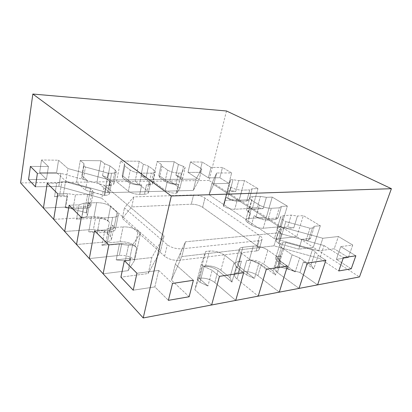 <?xml version="1.0" encoding="UTF-8"?>
<svg xmlns="http://www.w3.org/2000/svg" width="412" height="412" viewBox="0 0 412 412"><rect width="100%" height="100%" fill="white"/><g stroke="black" fill="none" stroke-linecap="round" stroke-linejoin="round"><path stroke-width="0.31" stroke-dasharray="2.06 1.54" d="M121.782 243.471C127.916 243.24 132.922 244.651 136.805 247.71L134.966 245.99C131.124 242.962 126.139 241.556 120.026 241.777L107.197 242.915L101.929 245.274L121.782 243.471C127.916 243.24 132.922 244.651 136.805 247.71L134.966 245.99C131.124 242.962 126.139 241.556 120.026 241.777L107.197 242.915L110.174 227.795L104.9 229.968L94.533 230.72L104.9 229.968L101.929 245.274L104.9 229.968L110.174 227.795L123.075 226.888L110.174 227.795L107.197 242.915L101.929 245.274L121.782 243.471L119.325 255.414L89.306 258.582L119.325 255.414L121.782 243.471M138.159 231.111C134.255 228.171 129.224 226.765 123.075 226.888C129.224 226.765 134.255 228.171 138.164 231.111L140.538 233.228L138.159 231.111L134.966 245.99L138.164 231.111M130.748 258.272L116.199 259.879L125.233 260.976L129.286 260.518L130.748 258.272L116.199 259.879L119.434 244.089L128.539 245.258L132.618 244.877L140.538 233.228L134.719 260.127L134.224 259.648C130.393 256.516 125.428 255.105 119.325 255.414C125.428 255.105 130.393 256.516 134.224 259.648L136.805 247.71L134.224 259.648L134.719 260.127L140.538 233.228L132.618 244.877L129.286 260.518L132.618 244.877L128.539 245.258L125.233 260.976L128.539 245.258L119.434 244.089L108.83 245.058L119.434 244.089L116.199 259.879L125.233 260.976L129.286 260.518L130.748 258.272L128.101 270.658L134.719 260.127L128.101 270.658L130.748 258.272M103.134 273.805L128.101 270.658L103.134 273.805M263.716 264.123L272.965 270.942L275.474 275.062L261.193 264.483C256.573 261.455 251.732 260.101 246.68 260.425L249.255 260.085C254.271 259.761 259.091 261.11 263.716 264.123L272.965 270.942L277.297 256.774L279.882 260.739L275.474 275.062L261.193 264.483C256.573 261.455 251.732 260.101 246.68 260.425L249.255 260.085C254.271 259.761 259.091 261.11 263.716 264.123L267.882 250.151L277.297 256.774L279.882 260.739L287.463 266.101L279.882 260.739L275.474 275.062L272.965 270.942L277.297 256.774L267.882 250.151C263.191 247.215 258.324 245.866 253.287 246.103L242.843 247.282C240.768 247.535 239.552 248.204 239.202 249.291C239.552 248.204 240.768 247.535 242.843 247.282L253.287 246.103C258.324 245.866 263.191 247.215 267.882 250.151L263.716 264.123M237.585 267.841C235.679 266.301 234.876 264.901 235.185 263.628C235.551 262.485 236.771 261.764 238.842 261.471L241.473 261.12C239.434 261.409 238.234 262.12 237.868 263.247C237.559 264.514 238.368 265.915 240.289 267.455L254.436 278.471L246.721 275.005L237.585 267.841C235.679 266.301 234.876 264.901 235.185 263.628C235.551 262.485 236.771 261.764 238.842 261.471L241.473 261.12C239.434 261.409 238.234 262.12 237.868 263.247C237.559 264.514 238.368 265.915 240.289 267.455L254.436 278.471L258.793 263.701L250.985 260.291L241.679 253.339C239.743 251.845 238.914 250.496 239.202 249.291C238.914 250.496 239.743 251.845 241.679 253.339L250.985 260.291L246.721 275.005L250.985 260.291L258.793 263.701L266.312 269.288L258.793 263.701L254.436 278.471L246.721 275.005L237.585 267.841L241.679 253.339L237.585 267.841M238.27 272.42C236.231 272.744 235.025 273.491 234.649 274.665C234.33 275.983 235.113 277.425 237.008 279.001L258.231 296.146L237.008 279.001L240.289 267.455L237.008 279.001C235.113 277.425 234.33 275.983 234.649 274.665L237.868 263.247L234.649 274.665C235.025 273.491 236.231 272.744 238.27 272.42L241.473 261.12L238.27 272.42L243.461 271.647L238.27 272.42M257.866 275.695C253.298 272.605 248.498 271.256 243.461 271.647L246.68 260.425L243.461 271.647C248.498 271.256 253.298 272.605 257.866 275.695L261.193 264.483L257.866 275.695L279.29 292.149L257.866 275.695M303.423 261.831L313.779 268.861L310.931 265.06L308.052 263.113L303.423 261.831L313.779 268.861L318.249 255.347L315.324 251.686L312.399 249.796L285.722 242.447L282.75 242.781C281.097 242.982 280.124 243.502 279.836 244.352C279.547 245.506 280.49 246.84 282.647 248.359L292.108 254.791L299.663 257.958L307.28 263.113L299.663 257.958L295.213 271.868L280.84 261.687C278.703 260.127 277.786 258.741 278.09 257.531C278.388 256.645 279.357 256.089 280.984 255.862L278.651 256.171C276.998 256.403 276.019 256.97 275.716 257.866C275.412 259.081 276.323 260.466 278.45 262.027L287.751 268.65L295.213 271.868L299.663 257.958L292.108 254.791L287.751 268.65L292.108 254.791L282.647 248.359C280.49 246.84 279.547 245.506 279.836 244.352C280.124 243.502 281.097 242.982 282.75 242.781L285.722 242.447L278.332 266.446L277.698 266.543C276.071 266.796 275.103 267.383 274.789 268.305C274.469 269.566 275.365 270.993 277.477 272.589L299.04 288.405L277.477 272.589L280.84 261.687C278.703 260.127 277.786 258.741 278.09 257.531C278.388 256.645 279.357 256.089 280.984 255.862L278.651 256.171C276.998 256.403 276.019 256.97 275.716 257.866C275.412 259.081 276.323 260.466 278.45 262.027L287.751 268.65L295.213 271.868L280.84 261.687L277.477 272.589C275.365 270.993 274.469 269.566 274.789 268.305L278.09 257.531L274.789 268.305C275.103 267.383 276.071 266.796 277.698 266.543L280.984 255.862L277.698 266.543L278.332 266.446L285.722 242.447L312.399 249.796L308.052 263.113L312.399 249.796L315.324 251.686L310.931 265.06L315.324 251.686L318.249 255.347L325.882 260.307L318.249 255.347L313.779 268.861L310.931 265.06L308.052 263.113L303.423 261.831L299.977 272.492L278.332 266.446L299.977 272.492L303.423 261.831M317.606 284.883L299.977 272.492L317.606 284.883M267.867 220.06C263.762 220.111 259.797 219.03 255.986 216.815L254.122 215.594C257.907 217.793 261.857 218.87 265.956 218.829L278.018 217.948L275.808 219.462L267.867 220.06C263.762 220.111 259.797 219.03 255.986 216.815L254.122 215.594C257.907 217.793 261.857 218.87 265.956 218.829L278.018 217.948L281.463 206.422L279.269 207.833L271.317 208.287C267.197 208.276 263.201 207.195 259.339 205.037L251.866 200.356C250.342 199.382 249.657 198.527 249.821 197.806C250.043 197.142 250.96 196.771 252.566 196.699L260.461 196.395L266.389 197.338L263.15 208.601L251.166 209.286C249.564 209.389 248.647 209.79 248.415 210.496C248.24 211.268 248.91 212.165 250.434 213.184L248.611 211.995C247.107 210.985 246.443 210.099 246.618 209.332C246.85 208.632 247.767 208.23 249.373 208.132L257.248 207.694L263.15 208.601L251.166 209.286C249.564 209.389 248.647 209.79 248.415 210.496C248.24 211.268 248.91 212.165 250.434 213.184L248.611 211.995C247.107 210.985 246.443 210.099 246.618 209.332C246.85 208.632 247.767 208.23 249.373 208.132L257.248 207.694L260.461 196.395L266.389 197.338L272.234 197.106L287.334 206.098L272.234 197.106L266.389 197.338L263.15 208.601L257.248 207.694L260.461 196.395L252.566 196.699C250.96 196.771 250.043 197.142 249.821 197.806C249.657 198.527 250.342 199.382 251.866 200.356L259.339 205.037C263.201 207.195 267.197 208.276 271.317 208.287L279.269 207.833L275.808 219.462L279.269 207.833L281.463 206.422L287.334 206.098L281.113 226.682L287.334 206.098L281.463 206.422L278.018 217.948L275.808 219.462L267.867 220.06L271.317 208.287L267.867 220.06M226.487 110.983L209.069 180.471L239.223 199.815L244.455 180.564L257.964 188.608L244.455 180.564L239.223 199.815L225.132 200.407L223.252 205.948L223.701 206.247C227.074 208.256 230.766 209.26 234.763 209.265L252.427 208.281L239.223 199.815L225.132 200.407L223.252 205.948L223.701 206.247C227.074 208.256 230.766 209.26 234.763 209.265L252.427 208.281L266.373 217.227L272.234 197.106L266.373 217.227L248.58 218.484C246.984 218.607 246.067 219.04 245.825 219.771C245.64 220.58 246.299 221.507 247.803 222.547L251.449 225.014C255.198 227.254 259.122 228.33 263.216 228.243L281.113 226.682L266.373 217.227L248.58 218.484C246.984 218.607 246.067 219.04 245.825 219.771C245.64 220.58 246.299 221.507 247.803 222.547L251.449 225.014C255.198 227.254 259.122 228.33 263.216 228.243L281.113 226.682L296.728 236.694L303.34 215.625L320.33 225.745L303.34 215.625L297.443 216.053L291.243 215.105L283.255 215.667C281.772 215.78 280.917 216.176 280.685 216.846C280.479 217.721 281.308 218.762 283.178 219.967L285.835 221.63L283.178 219.967C281.308 218.762 280.479 217.721 280.685 216.846C280.917 216.176 281.772 215.78 283.255 215.667L291.243 215.105L287.612 226.95L279.645 227.656C278.162 227.795 277.302 228.222 277.06 228.933C276.833 229.86 277.647 230.941 279.485 232.183L281.545 233.527C279.676 232.27 278.857 231.173 279.084 230.236C279.326 229.525 280.186 229.098 281.659 228.954L293.782 227.851L287.612 226.95L291.243 215.105L297.443 216.053L303.34 215.625L296.728 236.694L313.29 247.318L320.33 225.745L314.418 226.281L312.445 227.996L314.418 226.281L310.514 238.373L301.903 239.326L306.101 240.479L308.521 240.206L310.514 238.373L314.418 226.281L320.33 225.745L313.29 247.318L298.782 249.147L301.903 239.326L306.101 240.479L310.03 228.227L312.445 227.996L308.521 240.206L312.445 227.996L310.03 228.227L285.835 221.63L279.115 243.719L278.558 243.343C276.72 242.06 275.916 240.932 276.153 239.954C275.916 240.932 276.72 242.06 278.558 243.343L281.545 233.527C279.676 232.27 278.857 231.173 279.084 230.236C279.326 229.525 280.186 229.098 281.659 228.954L293.782 227.851L297.443 216.053L293.782 227.851L287.612 226.95L279.645 227.656C278.162 227.795 277.302 228.222 277.06 228.933C276.833 229.86 277.647 230.941 279.485 232.183L281.545 233.527L278.558 243.343L279.115 243.719L285.835 221.63L310.03 228.227L306.101 240.479L308.521 240.206L310.514 238.373L301.903 239.326L298.782 249.147L279.115 243.719L298.782 249.147L313.29 247.318L359.475 276.941M237.199 200.278C233.187 200.227 229.479 199.223 226.07 197.255L227.728 198.342C231.163 200.32 234.886 201.334 238.898 201.375L246.731 201.025L249.1 199.768L237.199 200.278C233.187 200.227 229.479 199.223 226.07 197.255L227.728 198.342C231.163 200.32 234.886 201.334 238.898 201.375L246.731 201.025L249.806 189.922L252.154 188.763L257.964 188.608L252.427 208.281L257.964 188.608L252.154 188.763L249.1 199.768L252.154 188.763L249.806 189.922L241.952 190.138L249.806 189.922L246.731 201.025L249.1 199.768L237.199 200.278L234.763 209.265L237.199 200.278M230.705 187.105C234.176 189.031 237.925 190.045 241.952 190.138C237.925 190.045 234.176 189.031 230.705 187.105L228.562 185.766L230.705 187.105L227.728 198.342L230.705 187.105M227.434 191.657L235.798 191.41L230.148 190.509L227.805 190.576L227.434 191.657L235.798 191.41L238.687 180.647L233.007 179.709L230.658 179.74L228.562 185.766L223.252 205.948L228.562 185.766L230.658 179.74L227.805 190.576L230.658 179.74L233.007 179.709L230.148 190.509L233.007 179.709L238.687 180.647L244.455 180.564L238.687 180.647L235.798 191.41L230.148 190.509L227.805 190.576L225.132 200.407L227.434 191.657M209.069 180.471L169.801 180.981L174.178 161.71L157.121 161.489L161.272 164.295L161.993 166.263L159.537 177.387L161.993 166.263L161.272 164.295L158.847 175.321L159.537 177.387L165.088 181.337C168.127 183.196 171.783 184.19 176.063 184.313L178.242 184.277C173.988 184.154 170.341 183.165 167.298 181.306L158.847 175.321L159.537 177.387L165.088 181.337C168.127 183.196 171.783 184.19 176.063 184.313L178.242 184.277C173.988 184.154 170.341 183.165 167.298 181.306L158.847 175.321L161.272 164.295L157.121 161.489L152.847 181.203L165.269 190.308C168.281 192.208 171.907 193.197 176.151 193.28C171.907 193.197 168.281 192.208 165.269 190.308L152.847 181.203L116.514 181.671L128.364 191.245C131.299 193.243 135.085 194.279 139.72 194.361C135.085 194.279 131.299 193.243 128.364 191.245L116.514 181.671L120.546 161.015L124.501 163.955L122.215 175.517L122.555 177.68L127.849 181.831C130.81 183.793 134.626 184.833 139.302 184.957L141.707 184.916C137.057 184.792 133.251 183.752 130.285 181.8L122.215 175.517L122.555 177.68L127.849 181.831C130.81 183.793 134.626 184.833 139.302 184.957L141.707 184.916C137.057 184.792 133.251 183.752 130.285 181.8L122.215 175.517L124.501 163.955L124.867 166.01L130.233 170.022C133.231 171.922 137.078 172.968 141.774 173.153L151.338 173.133C153.686 173.092 154.984 172.664 155.231 171.835L154.021 170.063L148.485 166.17L143.325 164.131L140.966 175.419L149.237 181.548L150.411 183.397C150.148 184.277 148.835 184.761 146.471 184.833L148.83 184.792C151.168 184.72 152.466 184.246 152.728 183.371L151.544 181.517L146.08 177.495L140.966 175.419L143.325 164.131L139.261 161.257L120.546 161.015L139.261 161.257L143.325 164.131L148.485 166.17L146.08 177.495L148.485 166.17L154.021 170.063L155.231 171.835C154.984 172.664 153.686 173.092 151.338 173.133L141.774 173.153C137.078 172.968 133.231 171.922 130.233 170.022L124.867 166.01L122.555 177.68L124.867 166.01L124.501 163.955L120.546 161.015L116.514 181.671L97.016 181.924L100.899 160.757L80.263 160.489L83.966 163.574L83.899 165.737L85.413 167.009L108.253 173.231L111.595 173.225C114.402 173.174 115.952 172.659 116.246 171.675L115.236 169.996L109.983 165.912L104.741 163.77L100.899 160.757L80.263 160.489L83.966 163.574L83.899 165.737L85.413 167.009L108.253 173.231L111.595 173.225C114.402 173.174 115.952 172.659 116.246 171.675L115.236 169.996L109.983 165.912L104.741 163.77L100.899 160.757L97.016 181.924L76.55 182.192L85.454 190.282L104.056 195.417L108.253 173.231L104.056 195.417L104.766 195.396C107.589 195.267 109.154 194.649 109.468 193.547L108.516 191.745L97.016 181.924L108.516 191.745L110.37 182.063L111.338 183.809C111.039 184.864 109.468 185.436 106.636 185.534L109.247 185.488C112.049 185.395 113.599 184.823 113.897 183.783L112.914 182.032L107.733 177.799L102.537 175.62L110.37 182.063L111.338 183.809C111.039 184.864 109.468 185.436 106.636 185.534L109.247 185.488C112.049 185.395 113.599 184.823 113.897 183.783L112.914 182.032L107.733 177.799L109.983 165.912L107.733 177.799L102.537 175.62L104.741 163.77L102.537 175.62L110.37 182.063L108.516 191.745L109.468 193.547L111.338 183.809L109.468 193.547C109.154 194.649 107.589 195.267 104.766 195.396L106.636 185.534L104.766 195.396L85.454 190.282L87.205 180.41L81.854 175.728L81.767 178.01L83.26 179.323L87.205 180.41L81.854 175.728L83.966 163.574L81.767 178.01L83.899 165.737L81.767 178.01L83.26 179.323L85.413 167.009L83.26 179.323L87.205 180.41L85.454 190.282L76.55 182.192L80.263 160.489L76.55 182.192L20.6 182.913M135.1 181.429L139.261 161.257L135.1 181.429L147.259 190.766L148.408 192.677L147.259 190.766L149.237 181.548L150.411 183.397C150.148 184.277 148.835 184.761 146.471 184.833L148.83 184.792C151.168 184.72 152.466 184.246 152.728 183.371L151.544 181.517L146.08 177.495L140.966 175.419L149.237 181.548L147.259 190.766L135.1 181.429M144.468 194.217L139.72 194.361L141.707 184.916L139.72 194.361L144.468 194.217C146.821 194.114 148.135 193.599 148.408 192.677C148.135 193.599 146.821 194.114 144.468 194.217L146.471 184.833L144.468 194.217M352.729 245.037L338.401 236.503L322.848 238.26L278.177 226.044L211.933 183.397L216.655 172.978L231.652 172.942L222.475 167.478L211.006 167.416L202.251 162.071L190.488 161.921L201.756 168.977L196.045 179.107L109.958 180.039L67.908 168.539L58.55 160.211L41.514 159.99L48.436 166.515L30.421 166.412L48.436 166.515L46.474 179.359L28.557 179.529L46.474 179.359L48.436 166.515L41.514 159.99L39.65 172.587L46.474 179.359L39.65 172.587L41.514 159.99L58.55 160.211L56.599 172.566L39.65 172.587L56.599 172.566L58.55 160.211L67.908 168.539L65.822 181.203L56.599 172.566L65.822 181.203L67.908 168.539L109.958 180.039L107.537 192.692L65.822 181.203L107.537 192.692L109.958 180.039L196.045 179.107L193.3 190.426L107.537 192.692L193.3 190.426L196.045 179.107L201.756 168.977L199.15 179.658L193.3 190.426L199.15 179.658L201.756 168.977L190.488 161.921L188.011 172.376L199.15 179.658L188.011 172.376L190.488 161.921L202.251 162.071L199.748 172.355L188.011 172.376L199.748 172.355L202.251 162.071L211.006 167.416L208.395 177.866L199.748 172.355L208.395 177.866L211.006 167.416L222.475 167.478L219.838 177.757L208.395 177.866L219.838 177.757L222.475 167.478L231.652 172.942L228.902 183.386L219.838 177.757L228.902 183.386L231.652 172.942L216.655 172.978L213.946 183.649L228.902 183.386L213.946 183.649L216.655 172.978L211.933 183.397L209.075 194.711L213.946 183.649L209.075 194.711L211.933 183.397L278.177 226.044L274.392 238.646L209.075 194.711L274.392 238.646L278.177 226.044L322.848 238.26L318.692 250.846L274.392 238.646L318.692 250.846L322.848 238.26L338.401 236.503L334.235 248.776L318.692 250.846L334.235 248.776L338.401 236.503L352.729 245.037L348.346 257.536L334.235 248.776L348.346 257.536L352.729 245.037L340.776 246.597L352.729 245.037M355.844 255.79L340.776 246.597L336.398 259.354L348.346 257.536L336.398 259.354L340.776 246.597L355.844 255.79M324.038 245.557L343.387 257.67L324.038 245.557L277.889 232.888L324.038 245.557L319.733 258.494L338.777 270.942L319.733 258.494L324.038 245.557M185.462 241.803L277.889 232.888L273.985 245.846L319.733 258.494L273.985 245.846L277.889 232.888L185.462 241.803L175.316 264.195L185.462 241.803L181.847 256.537L273.985 245.846L181.847 256.537L185.462 241.803M193.372 280.278L175.316 264.195L171.444 280.165L181.847 256.537L171.444 280.165L175.316 264.195L193.372 280.278M158.702 270.416L172.51 283.425L158.702 270.416L136.944 273.259L158.702 270.416L154.861 286.912L168.39 300.338L154.861 286.912L158.702 270.416M151.822 257.552L124.367 260.647L151.822 257.552L164.069 235.829L151.822 257.552L148.202 273.532L120.901 277.163L148.202 273.532L151.822 257.552M104.277 185.245L164.069 235.829L160.659 250.573L148.202 273.532L160.659 250.573L164.069 235.829L104.277 185.245L60.919 173.344L104.277 185.245L101.826 198.26L160.659 250.573L101.826 198.26L104.277 185.245M37.384 173.4L60.919 173.344L58.823 186.373L101.826 198.26L58.823 186.373L60.919 173.344L37.384 173.4M193.552 194.943C197.827 195.01 201.623 196.045 204.955 198.048L259.776 235.659C261.574 236.921 262.362 238.069 262.125 239.094C261.852 239.933 260.858 240.448 259.153 240.649L181.857 248.802C176.207 249.044 171.356 247.684 167.303 244.723L124.455 207.839L133.812 196.895L193.552 194.943C197.827 195.01 201.623 196.045 204.955 198.048L259.776 235.659C261.574 236.921 262.362 238.069 262.125 239.094C261.852 239.933 260.858 240.448 259.153 240.649L181.857 248.802C176.207 249.044 171.356 247.684 167.303 244.723L124.455 207.839L133.812 196.895L193.552 194.943L191.302 204.208C195.556 204.228 199.336 205.264 202.632 207.313L256.825 245.799C258.607 247.092 259.375 248.271 259.127 249.342C259.375 248.271 258.607 247.092 256.825 245.799L259.776 235.659L256.825 245.799L202.632 207.313C199.336 205.264 195.556 204.228 191.302 204.208L193.552 194.943M35.422 186.785L58.823 186.373L35.422 186.785M133.225 290.197L154.861 286.912L133.225 290.197M189.149 296.753L171.444 280.165L189.149 296.753M351.235 268.794L336.398 259.354L351.235 268.794M131.737 206.912L133.812 196.895L131.737 206.912L191.302 204.208L131.737 206.912L122.312 218.391L124.455 207.839L122.312 218.391L131.737 206.912M164.604 256.213L122.312 218.391L164.604 256.213C168.611 259.246 173.426 260.605 179.05 260.291C173.426 260.605 168.611 259.246 164.604 256.213L167.303 244.723L164.604 256.213M256.14 250.99L179.05 260.291L181.857 248.802L179.05 260.291L256.14 250.99C257.845 250.764 258.839 250.213 259.127 249.342C258.839 250.213 257.845 250.764 256.14 250.99L259.153 240.649L256.14 250.99M88.467 202.426L89.409 204.434C89.033 205.815 87.143 206.608 83.744 206.819L65.132 207.612L73.068 208.73L85.171 208.194C88.57 207.983 90.46 207.179 90.836 205.789L89.883 203.749L88.467 202.426L89.409 204.434C89.033 205.815 87.143 206.608 83.744 206.819L65.132 207.612L67.47 193.609L75.463 194.788L87.638 194.449C91.052 194.289 92.942 193.558 93.308 192.239L92.329 190.293L90.501 188.665L92.329 190.293L93.308 192.239C92.942 193.558 91.052 194.289 87.638 194.449L75.463 194.788L73.068 208.73L75.463 194.788L67.47 193.609L57.788 193.867L67.47 193.609L65.132 207.612L73.068 208.73L85.171 208.194C88.57 207.983 90.46 207.179 90.836 205.789L89.883 203.749L88.467 202.426L86.53 213.164L87.452 215.244L86.53 213.164L88.467 202.426M59.637 195.278L54.528 196.761L67.578 196.375L63.257 195.175L59.637 195.278L61.821 181.81L56.696 183.149L54.528 196.761L56.696 183.149L47.236 183.278L56.696 183.149L61.821 181.81L65.467 181.769L90.501 188.665L86.149 212.798L86.53 213.164L86.149 212.798L90.501 188.665L65.467 181.769L61.821 181.81L59.637 195.278L54.528 196.761L67.578 196.375L63.257 195.175L65.467 181.769L63.257 195.175L59.637 195.278M43.425 208.055L65.786 207.112L67.578 196.375L65.786 207.112L86.149 212.798L65.786 207.112L43.425 208.055M81.792 217.783L53.684 219.349L81.792 217.783C85.176 217.531 87.061 216.681 87.452 215.244C87.061 216.681 85.176 217.531 81.792 217.783L83.744 206.819L81.792 217.783M180.956 177.212L175.924 175.234L182.016 179.369L182.665 178.37L180.956 177.212L183.474 166.407L178.406 164.455L175.924 175.234L178.406 164.455L174.178 161.71L178.406 164.455L183.474 166.407L185.209 167.524L181.445 173.061L178.664 173.066C174.369 172.886 170.686 171.897 167.612 170.084C170.686 171.897 174.369 172.886 178.664 173.066L181.445 173.061L176.738 193.259L176.151 193.28L178.242 184.277L176.151 193.28L176.738 193.259L181.445 173.061L185.209 167.524L183.474 166.407L180.956 177.212L175.924 175.234L182.016 179.369L182.665 178.37L185.209 167.524L182.665 178.37L180.956 177.212M161.993 166.263L167.612 170.084L161.993 166.263M169.801 180.981L179.967 188.124L182.016 179.369L179.967 188.124L176.738 193.259L179.967 188.124L169.801 180.981L174.178 161.71L157.121 161.489L152.847 181.203L169.801 180.981M278.739 238.594L296.728 236.694L278.739 238.594C277.266 238.759 276.406 239.212 276.153 239.954C276.406 239.212 277.266 238.759 278.739 238.594L281.659 228.954L278.739 238.594M199.964 282.246L207.921 286L198.079 277.389L197.24 279.836L199.964 282.246L204.058 266.569L212.123 270.262L207.921 286L212.123 270.262L219.442 276.354L212.123 270.262L204.058 266.569L201.277 264.236L205.717 251.469L209.451 251.047C215.11 250.764 220.266 252.206 224.921 255.378C220.266 252.206 215.11 250.764 209.451 251.047L205.717 251.469L198.749 278.316L199.542 278.193C205.191 277.734 210.275 279.176 214.791 282.524L235.731 300.41L214.791 282.524C210.275 279.176 205.191 277.734 199.542 278.193L202.642 266.286C208.312 265.9 213.437 267.347 218.01 270.622L231.966 282.107L229.922 277.606L220.878 270.215C216.295 266.955 211.191 265.513 205.562 265.9L202.642 266.286C208.312 265.9 213.437 267.347 218.01 270.622L231.966 282.107L236.256 266.868L234.129 262.547L224.921 255.378L234.129 262.547L229.922 277.606L234.129 262.547L236.256 266.868L243.693 272.698L236.256 266.868L231.966 282.107L229.922 277.606L220.878 270.215C216.295 266.955 211.191 265.513 205.562 265.9L202.642 266.286L199.542 278.193L198.749 278.316L205.717 251.469L201.277 264.236L204.058 266.569L199.964 282.246L207.921 286L198.079 277.389L197.24 279.836L201.277 264.236L197.24 279.836L199.964 282.246M211.639 304.983L194.876 289.744L198.079 277.389L194.876 289.744L198.749 278.316L194.876 289.744L211.639 304.983M112.625 225.06L113.805 227.625C113.393 229.139 111.513 230.045 108.171 230.354L88.74 231.776L97.186 232.888L109.813 231.941C113.156 231.626 115.03 230.71 115.448 229.19L114.253 226.579L112.625 225.06L113.805 227.625C113.393 229.139 111.513 230.045 108.171 230.354L88.74 231.776L91.469 216.928L99.987 218.108L112.687 217.382C116.045 217.129 117.92 216.279 118.321 214.843L117.085 212.34L110.565 206.53C107.141 203.981 102.49 202.694 96.609 202.663L84.244 203.137L79.027 204.841L76.503 219.256L95.522 218.169C101.383 218.102 106.013 219.4 109.417 222.053L107.836 220.569C104.457 217.938 99.848 216.65 94.003 216.707L81.705 217.387L76.503 219.256L79.027 204.841L69.128 205.238L79.027 204.841L84.244 203.137L81.705 217.387L84.244 203.137L96.609 202.663C102.49 202.694 107.141 203.981 110.565 206.53L117.085 212.34L118.321 214.843C117.92 216.279 116.045 217.129 112.687 217.382L99.987 218.108L97.186 232.888L99.987 218.108L91.469 216.928L81.339 217.485L91.469 216.928L88.74 231.776L97.186 232.888L109.813 231.941C113.156 231.626 115.03 230.71 115.448 229.19L114.253 226.579L112.625 225.06L110.38 236.406L111.528 239.058L110.38 236.406L112.625 225.06M64.689 231.472L93.416 229.443C99.251 229.309 103.85 230.607 107.213 233.321L110.38 236.406L107.213 233.321C103.85 230.607 99.251 229.309 93.416 229.443L95.522 218.169C101.383 218.102 106.013 219.4 109.417 222.053L107.836 220.569C104.457 217.938 99.848 216.65 94.003 216.707L81.705 217.387L76.503 219.256L95.522 218.169L93.416 229.443L64.689 231.472M105.899 241.952L76.534 244.512L105.899 241.952C109.226 241.597 111.106 240.634 111.528 239.058C111.106 240.634 109.226 241.597 105.899 241.952L108.171 230.354L105.899 241.952M120.026 241.777L123.075 226.888L120.026 241.777M249.255 260.085L253.287 246.103L249.255 260.085M238.842 261.471L242.843 247.282L238.842 261.471M278.45 262.027L282.647 248.359L278.45 262.027M278.651 256.171L282.75 242.781L278.651 256.171M255.986 216.815L259.339 205.037L255.986 216.815M249.373 208.132L252.566 196.699L249.373 208.132M248.611 211.995L251.866 200.356L248.611 211.995M251.449 225.014L254.122 215.594L251.449 225.014M263.216 228.243L265.956 218.829L263.216 228.243M247.803 222.547L250.434 213.184L247.803 222.547M248.58 218.484L251.166 209.286L248.58 218.484M238.898 201.375L241.952 190.138L238.898 201.375M223.701 206.247L226.07 197.255L223.701 206.247M127.849 181.831L130.233 170.022L127.849 181.831M139.302 184.957L141.774 173.153L139.302 184.957M151.544 181.517L154.021 170.063L151.544 181.517M148.83 184.792L151.338 173.133L148.83 184.792M128.364 191.245L130.285 181.8L128.364 191.245M112.914 182.032L115.236 169.996L112.914 182.032M109.247 185.488L111.595 173.225L109.247 185.488M202.632 207.313L204.955 198.048L202.632 207.313M85.171 208.194L87.638 194.449L85.171 208.194M89.883 203.749L92.329 190.293L89.883 203.749M165.088 181.337L167.612 170.084L165.088 181.337M176.063 184.313L178.664 173.066L176.063 184.313M165.269 190.308L167.298 181.306L165.269 190.308M279.645 227.656L283.255 215.667L279.645 227.656M279.485 232.183L283.178 219.967L279.485 232.183M220.878 270.215L224.921 255.378L220.878 270.215M205.562 265.9L209.451 251.047L205.562 265.9M214.791 282.524L218.01 270.622L214.791 282.524M109.813 231.941L112.687 217.382L109.813 231.941M114.253 226.579L117.085 212.34L114.253 226.579M94.003 216.707L96.609 202.663L94.003 216.707M107.836 220.569L110.565 206.53L107.836 220.569M107.213 233.321L109.417 222.053L107.213 233.321M235.185 263.628L239.202 249.291L235.185 263.628M275.716 257.866L279.836 244.352L275.716 257.866M246.618 209.332L249.821 197.806L246.618 209.332M245.825 219.771L248.415 210.496L245.825 219.771M152.728 183.371L155.231 171.835L152.728 183.371M148.408 192.677L150.411 183.397L148.408 192.677M113.897 183.783L116.246 171.675L113.897 183.783M259.127 249.342L262.125 239.094L259.127 249.342M90.836 205.789L93.308 192.239L90.836 205.789M87.452 215.244L89.409 204.434L87.452 215.244M277.06 228.933L280.685 216.846L277.06 228.933M276.153 239.954L279.084 230.236L276.153 239.954M115.448 229.19L118.321 214.843L115.448 229.19M111.528 239.058L113.805 227.625L111.528 239.058"/><path stroke-width="0.62" d="M32.836 94.039L20.6 182.913L43.425 208.055L47.236 183.278L57.788 193.867L53.684 219.349L64.689 231.472L69.128 205.238L81.339 217.485L76.534 244.512L103.134 273.805L108.83 245.058L94.533 230.72L108.83 245.058L103.134 273.805L143.222 317.961L171.289 195.978L391.4 188.691L226.487 110.983L32.836 94.039L171.289 195.978M89.306 258.582L94.533 230.72L89.306 258.582M143.222 317.961L211.639 304.983L219.442 276.354L243.693 272.698L235.731 300.41L279.29 292.149L287.463 266.101L266.312 269.288L287.463 266.101L279.29 292.149L299.04 288.405L307.28 263.113L325.882 260.307L307.28 263.113L299.04 288.405L317.606 284.883L325.882 260.307L317.606 284.883L359.475 276.941L391.4 188.691M258.231 296.146L266.312 269.288L258.231 296.146M343.387 257.67L355.844 255.79L351.235 268.794L355.844 255.79L343.387 257.67L338.777 270.942L351.235 268.794L338.777 270.942L343.387 257.67M172.51 283.425L193.372 280.278L189.149 296.753L193.372 280.278L172.51 283.425L168.39 300.338L189.149 296.753L168.39 300.338L172.51 283.425M124.367 260.647L136.944 273.259L133.225 290.197L136.944 273.259L124.367 260.647L120.901 277.163L133.225 290.197L120.901 277.163L124.367 260.647M30.421 166.412L37.384 173.4L35.422 186.785L37.384 173.4L30.421 166.412L28.557 179.529L35.422 186.785L28.557 179.529L30.421 166.412M76.534 244.512L81.339 217.485L69.128 205.238L64.689 231.472L76.534 244.512M235.731 300.41L243.693 272.698L219.442 276.354L211.639 304.983L235.731 300.41M53.684 219.349L57.788 193.867L47.236 183.278L43.425 208.055L53.684 219.349"/></g></svg>
